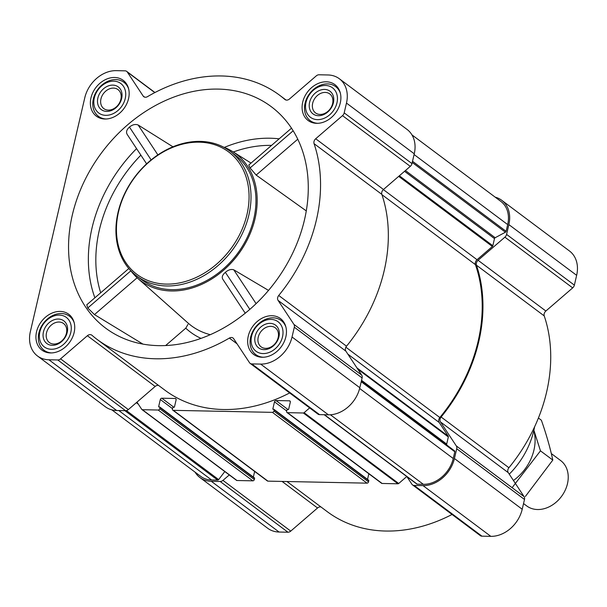 <?xml version="1.0" encoding="UTF-8"?>
<svg xmlns="http://www.w3.org/2000/svg" width="607" height="607" viewBox="0 0 607 607"><rect width="100%" height="100%" fill="white"/><g stroke="black" fill="none" stroke-linecap="round" stroke-linejoin="round"><path stroke-width="0.91" d="M158.564 345.641A138.267 108.205 126.8 0 1 115.596 334.533A138.267 108.205 126.8 0 1 101.779 152.539A138.267 108.205 126.8 0 1 280.282 114.473A138.267 108.205 126.8 0 1 283.492 117.841A138.267 108.205 126.8 0 1 288.424 261.435A138.267 108.205 126.8 0 1 158.564 345.641M172.934 146.803L138.138 124.989C135.346 123.927 132.447 124.625 129.45 127.068C126.613 129.678 125.869 132.136 127.212 134.451L146.613 163.844L127.212 134.451M128.813 268.529L86.778 304.79L87.772 307.984L94.457 314.593L142.933 344.101M291.504 128.183L248.771 165.043L250.069 167.972L256.169 175.089L306.285 210.902M223.376 147.053A79.335 62.089 126.8 0 1 232.564 151.545A79.335 62.089 126.8 0 1 249.591 234.955A79.335 62.089 126.8 0 1 171.288 290.965A79.335 62.089 126.8 0 1 137.706 278.302A79.335 62.089 126.8 0 1 130.809 270.745M268.522 290.404L233.741 269.796C231.1 268.984 228.3 269.827 225.356 272.338C222.458 274.834 221.601 277.118 222.777 279.19L245.236 313.22L222.777 279.19M165.635 345.542L185.772 328.175L187.965 324.396M114.602 77.484A22.383 17.52 -53.2 0 0 92.803 92.628A22.383 17.52 -53.2 0 0 96.354 116.172A22.383 17.52 -53.2 0 0 123.79 108.744A22.383 17.52 -53.2 0 0 123.175 80.329A22.383 17.52 -53.2 0 0 114.602 77.484M326.323 81.801A22.383 17.52 -53.2 0 0 304.532 96.945A22.383 17.52 -53.2 0 0 308.083 120.482A22.383 17.52 -53.2 0 0 335.519 113.061A22.383 17.52 -53.2 0 0 334.905 84.646A22.383 17.52 -53.2 0 0 326.323 81.801M271.89 315.731A22.383 17.52 -53.2 0 0 250.099 330.868A22.383 17.52 -53.2 0 0 253.643 354.412A22.383 17.52 -53.2 0 0 281.079 346.992A22.383 17.52 -53.2 0 0 280.464 318.569A22.383 17.52 -53.2 0 0 271.89 315.731M60.161 311.414A22.383 17.52 -53.2 0 0 38.37 326.558A22.383 17.52 -53.2 0 0 41.921 350.095A22.383 17.52 -53.2 0 0 69.357 342.674A22.383 17.52 -53.2 0 0 68.743 314.259A22.383 17.52 -53.2 0 0 60.161 311.414M116.187 70.655L125.057 70.829A4.249 3.323 126.8 0 1 126.688 71.376A4.249 3.323 126.8 0 1 127.311 72.036L143.153 96.035A4.249 3.323 126.8 0 0 143.783 96.703A4.249 3.323 126.8 0 0 147.471 96.665A152.433 119.298 126.8 0 1 279.744 95.329A152.433 119.298 126.8 0 1 284.88 99.465A4.249 3.323 126.8 0 0 285.024 99.578A4.249 3.323 126.8 0 0 289.448 99.017L316.255 75.89A4.249 3.323 126.8 0 1 319.047 74.782L327.917 74.965A29.751 23.286 126.8 0 1 339.321 78.743A29.751 23.286 126.8 0 1 346.476 103.076L344.192 112.872A4.249 3.323 126.8 0 1 342.5 115.641L315.686 138.768A4.249 3.323 126.8 0 0 314.062 143.662A152.433 119.298 126.8 0 1 278.727 295.48A4.249 3.323 126.8 0 0 278.074 300.397L293.917 324.396A4.249 3.323 126.8 0 1 294.319 327.203L292.035 336.999A29.751 23.286 126.8 0 1 260.638 364.094L251.768 363.912A4.249 3.323 126.8 0 1 250.137 363.373A4.249 3.323 126.8 0 1 249.515 362.705L233.665 338.706A4.249 3.323 126.8 0 0 233.042 338.038A4.249 3.323 126.8 0 0 229.355 338.076A152.433 119.298 126.8 0 1 97.082 339.412A152.433 119.298 126.8 0 1 91.945 335.276A4.249 3.323 126.8 0 0 91.801 335.163A4.249 3.323 126.8 0 0 87.378 335.724L60.571 358.851A4.249 3.323 126.8 0 1 57.779 359.959L48.909 359.776A29.751 23.286 126.8 0 1 37.505 355.998A29.751 23.286 126.8 0 1 30.35 331.672L84.79 97.742A29.751 23.286 126.8 0 1 116.187 70.655M495.183 197.161A29.751 23.286 126.8 0 1 501.716 200.28L569.495 251.002A29.751 23.286 126.8 0 1 576.65 275.328L574.366 285.131A4.249 3.323 126.8 0 1 572.674 287.893L545.868 311.027L478.081 260.297A4.249 3.323 126.8 0 0 476.457 265.191A152.433 119.298 126.8 0 1 441.122 417.017A4.249 3.323 126.8 0 0 440.47 421.926L456.312 445.925A4.249 3.323 126.8 0 1 456.714 448.732L454.431 458.535A29.751 23.286 126.8 0 1 423.026 485.623L414.164 485.441A4.249 3.323 126.8 0 1 412.532 484.902A4.249 3.323 126.8 0 1 411.903 484.234L406.865 476.601M412.532 484.902L480.312 535.624A4.249 3.323 126.8 0 0 481.943 536.171L490.813 536.345A29.751 23.286 126.8 0 0 522.21 509.258L524.494 499.462A4.249 3.323 126.8 0 0 524.099 496.655L508.256 472.656A4.249 3.323 126.8 0 1 508.909 467.739A152.433 119.298 126.8 0 0 544.236 315.921A4.249 3.323 126.8 0 1 545.868 311.027M452.048 514.47A152.433 119.298 126.8 0 1 327.256 511.671L286.982 481.533M229.287 474.932L222.959 480.387A4.249 3.323 126.8 0 1 220.174 481.488L211.304 481.305A29.751 23.286 126.8 0 1 199.9 477.527L267.679 528.257A29.751 23.286 126.8 0 0 279.083 532.036L287.953 532.218A4.249 3.323 126.8 0 0 290.745 531.11L317.552 507.983A4.249 3.323 126.8 0 1 320.951 506.951M289.653 392.941A152.433 119.298 126.8 0 1 164.861 390.142L97.082 339.412M309.646 407.904L304.092 412.692A1.131 0.888 126.8 0 1 303.348 412.988L287.506 412.661A1.419 1.108 126.8 0 1 286.625 411.326L286.899 410.142A0.569 0.44 126.8 0 1 287.498 409.626L288.09 409.642A0.569 0.44 126.8 0 0 288.689 409.126L290.313 402.16A1.419 1.108 126.8 0 0 289.425 400.817L275.988 400.544A1.419 1.108 126.8 0 0 274.493 401.834L272.869 408.799A0.569 0.44 126.8 0 0 273.226 409.338L273.818 409.346A0.569 0.44 126.8 0 1 274.174 409.884L273.894 411.068A1.419 1.108 126.8 0 1 272.399 412.358L173.314 410.34A1.419 1.108 126.8 0 1 172.434 408.997L172.707 407.813A0.569 0.44 126.8 0 1 173.306 407.297L173.898 407.312A0.569 0.44 126.8 0 0 174.497 406.796L176.121 399.831A1.419 1.108 126.8 0 0 175.233 398.488L161.796 398.215A1.419 1.108 126.8 0 0 160.301 399.505L158.677 406.47A0.569 0.44 126.8 0 0 159.034 407.009L159.626 407.016A0.569 0.44 126.8 0 1 159.982 407.555L159.709 408.739A1.419 1.108 126.8 0 1 158.207 410.029L142.372 409.702A1.131 0.888 126.8 0 1 141.765 409.384L136.977 402.138L155.157 386.454A4.249 3.323 126.8 0 1 158.556 385.422M254.242 477.823A0.569 0.44 126.8 0 1 254.591 478.362L254.318 479.545A1.419 1.108 126.8 0 1 252.823 480.835L236.98 480.509A1.131 0.888 126.8 0 1 236.381 480.19M406.773 476.533L398.708 483.498A1.131 0.888 126.8 0 1 397.964 483.794L382.122 483.468A1.419 1.108 126.8 0 1 381.575 483.286L286.967 412.479M368.844 473.756L367.531 479.393M368.434 480.152A0.569 0.44 126.8 0 1 368.783 480.691L368.51 481.867A1.419 1.108 126.8 0 1 367.015 483.157L267.93 481.139A1.419 1.108 126.8 0 1 267.383 480.964L172.775 410.157M254.652 471.434L253.339 477.064M361.393 380.953L454.544 450.857A1.131 0.888 126.8 0 1 454.81 451.775L453.239 458.513A28.332 22.171 126.8 0 1 423.337 484.31L417.237 484.181A1.131 0.888 126.8 0 1 416.804 484.037L324.191 414.733M411.933 134.86L500.866 201.41A28.332 22.171 126.8 0 1 507.68 224.582L506.109 231.313A1.131 0.888 126.8 0 1 505.426 232.215L495.175 237.724A1.131 0.888 126.8 0 0 494.493 238.627L492.838 245.736A1.131 0.888 126.8 0 1 492.383 246.48L477.041 259.713A4.249 3.323 126.8 0 0 475.418 264.637A151.583 118.631 126.8 0 1 439.84 417.525A4.249 3.323 126.8 0 0 439.164 422.464L448.232 436.198A1.131 0.888 126.8 0 1 448.338 436.949L446.684 444.058A1.131 0.888 126.8 0 0 446.949 444.984M501.716 200.28A29.751 23.286 126.8 0 1 508.871 224.605L506.587 234.401A4.249 3.323 126.8 0 1 504.895 237.17L478.081 260.297M199.9 477.527A29.751 23.286 126.8 0 1 195.067 472.14M224.787 471.571L218.649 479.606A1.131 0.888 126.8 0 1 217.701 480.114L211.608 479.993A28.332 22.171 126.8 0 1 200.75 476.396L111.817 409.839M339.321 78.743L407.1 129.473A29.751 23.286 126.8 0 1 414.255 153.799L411.978 163.602A4.249 3.323 126.8 0 1 410.279 166.364L383.472 189.49L315.686 138.768M250.137 363.373L317.916 414.095A4.249 3.323 126.8 0 0 319.548 414.634L328.417 414.816A29.751 23.286 126.8 0 0 359.822 387.729L362.098 377.926A4.249 3.323 126.8 0 0 361.704 375.118L345.861 351.119A4.249 3.323 126.8 0 1 346.514 346.21A152.433 119.298 126.8 0 0 381.841 194.384A4.249 3.323 126.8 0 1 383.472 189.49M136.977 402.138L128.35 409.581A4.249 3.323 126.8 0 1 125.558 410.681L116.688 410.499A29.751 23.286 126.8 0 1 105.284 406.72L37.505 355.998M230.152 151.287L235.099 154.99A77.916 60.981 126.8 0 1 247.451 236.942A77.916 60.981 126.8 0 1 171.591 289.653A77.916 60.981 126.8 0 1 141.727 279.751L136.787 276.056A77.916 60.981 -53.2 0 0 232.291 250.205A77.916 60.981 -53.2 0 0 230.152 151.287A77.916 60.981 -53.2 0 0 200.287 141.393A77.916 60.981 -53.2 0 0 124.427 194.103A77.916 60.981 -53.2 0 0 136.787 276.056M94.457 314.593L137.129 277.778M87.772 307.984L130.854 270.813M250.069 167.972L293.166 130.793M256.169 175.089L297.764 139.2M129.45 127.068L151.135 159.914M138.138 124.989L157.888 154.899M225.356 272.338L249.818 309.38M233.741 269.796L256.093 303.644M509.258 474.173A74.175 58.052 -53.2 0 0 534.592 426.85M199.278 142.175A76.497 59.873 -53.2 0 0 118.881 247.497A76.497 59.873 -53.2 0 0 230.129 249.758A76.497 59.873 -53.2 0 0 199.278 142.175M74.191 322.772A21.253 16.632 -53.2 0 0 69.471 316.224A21.253 16.632 -53.2 0 0 61.33 313.523A21.253 16.632 -53.2 0 0 40.639 327.894A21.253 16.632 -53.2 0 0 44.008 350.247A21.253 16.632 -53.2 0 0 51.625 352.925M59.304 315.094A18.415 14.416 -53.2 0 0 39.948 340.451A18.415 14.416 -53.2 0 0 66.732 340.99A18.415 14.416 -53.2 0 0 59.304 315.094M58.386 319.039A14.166 11.085 -53.2 0 0 43.499 338.539A14.166 11.085 -53.2 0 0 64.099 338.956A14.166 11.085 -53.2 0 0 58.386 319.039M128.631 88.842A21.253 16.632 -53.2 0 0 123.911 82.294A21.253 16.632 -53.2 0 0 115.762 79.593A21.253 16.632 -53.2 0 0 95.079 93.971A21.253 16.632 -53.2 0 0 98.448 116.316A21.253 16.632 -53.2 0 0 106.066 119.002M113.744 81.163A18.415 14.416 -53.2 0 0 94.389 106.521A18.415 14.416 -53.2 0 0 121.172 107.067A18.415 14.416 -53.2 0 0 113.744 81.163M112.826 85.109A14.166 11.085 -53.2 0 0 97.932 104.609A14.166 11.085 -53.2 0 0 118.54 105.034A14.166 11.085 -53.2 0 0 112.826 85.109M340.36 93.159A21.253 16.632 -53.2 0 0 335.641 86.611A21.253 16.632 -53.2 0 0 327.492 83.91A21.253 16.632 -53.2 0 0 306.801 98.281A21.253 16.632 -53.2 0 0 310.177 120.634A21.253 16.632 -53.2 0 0 317.787 123.312M325.466 85.481A18.415 14.416 -53.2 0 0 306.118 110.831A18.415 14.416 -53.2 0 0 332.894 111.377A18.415 14.416 -53.2 0 0 325.466 85.481M324.555 89.419A14.166 11.085 -53.2 0 0 309.661 108.926A14.166 11.085 -53.2 0 0 330.269 109.343A14.166 11.085 -53.2 0 0 324.555 89.419M285.92 327.09A21.253 16.632 -53.2 0 0 281.2 320.534A21.253 16.632 -53.2 0 0 273.059 317.833A21.253 16.632 -53.2 0 0 252.368 332.211A21.253 16.632 -53.2 0 0 255.737 354.564A21.253 16.632 -53.2 0 0 263.355 357.242M271.033 319.411A18.415 14.416 -53.2 0 0 251.677 344.761A18.415 14.416 -53.2 0 0 278.461 345.307A18.415 14.416 -53.2 0 0 271.033 319.411M270.115 323.349A14.166 11.085 -53.2 0 0 255.228 342.856A14.166 11.085 -53.2 0 0 275.828 343.274A14.166 11.085 -53.2 0 0 270.115 323.349M59.038 322.029A11.867 9.287 -53.2 0 0 47.483 330.056A11.867 9.287 -53.2 0 0 49.364 342.538A11.867 9.287 -53.2 0 0 63.91 338.6A11.867 9.287 -53.2 0 0 63.583 323.539A11.867 9.287 -53.2 0 0 59.038 322.029M270.768 326.346A11.867 9.287 -53.2 0 0 259.212 334.374A11.867 9.287 -53.2 0 0 261.093 346.847A11.867 9.287 -53.2 0 0 275.639 342.917A11.867 9.287 -53.2 0 0 275.312 327.848A11.867 9.287 -53.2 0 0 270.768 326.346M325.2 92.416A11.867 9.287 -53.2 0 0 313.652 100.443A11.867 9.287 -53.2 0 0 315.534 112.925A11.867 9.287 -53.2 0 0 330.079 108.987A11.867 9.287 -53.2 0 0 329.753 93.926A11.867 9.287 -53.2 0 0 325.2 92.416M113.471 88.098A11.867 9.287 -53.2 0 0 101.923 96.126A11.867 9.287 -53.2 0 0 103.805 108.607A11.867 9.287 -53.2 0 0 118.35 104.67A11.867 9.287 -53.2 0 0 118.024 89.608A11.867 9.287 -53.2 0 0 113.471 88.098M523.538 503.56L526.701 505.927A28.332 22.171 -53.2 0 0 561.429 496.526A28.332 22.171 -53.2 0 0 560.648 460.554L551.315 453.573M538.417 418.011L541.376 420.226C546.338 434.377 550.147 447.655 552.802 460.076L525.351 496.48M552.802 460.076L540.473 450.849L533.887 430.272M512.103 487.679L540.473 450.849M513.431 480.494A42.361 33.15 -53.2 0 0 533.819 430.568M233.293 151.993A123.16 96.384 126.8 0 1 271.549 145.392M224.324 147.41A128.805 100.8 126.8 0 1 279.152 138.836M136.567 148.624A135.247 105.846 -53.2 0 0 94.882 297.802M210.288 334.685A84.988 66.512 126.8 0 1 187.897 322.909L137.706 278.302M201.008 338.38A90.648 70.943 126.8 0 1 185.772 328.175M140.87 155.142A129.602 101.43 -53.2 0 0 100.686 292.794M142.372 409.702L236.98 480.509M158.207 410.029L252.823 480.835M173.314 410.34L267.93 481.139M272.399 412.358L367.015 483.157M287.506 412.661L382.122 483.468M303.348 412.988L397.964 483.794M324.442 414.733L417.237 484.181M330.413 414.771L423.337 484.31M576.65 275.328L508.871 224.605M574.366 285.131L506.587 234.401M572.674 287.893L504.895 237.17M544.236 315.921L476.457 265.191M508.909 467.739L441.122 417.017M508.256 472.656L440.47 421.926M524.099 496.655L456.312 445.925M524.494 499.462L456.714 448.732M522.21 509.258L454.431 458.535M490.813 536.345L423.026 485.623M481.943 536.171L414.164 485.441M317.552 507.983L282.073 481.427M290.745 531.11L222.959 480.387M287.953 532.218L220.174 481.488M279.083 532.036L211.304 481.305M414.08 154.535L507.68 224.582M412.517 161.272L506.109 231.313M412.236 162.479L505.426 232.215M405.423 170.552L495.175 237.724M404.543 171.311L494.493 238.627M399.36 175.787L492.838 245.736M398.693 176.364L492.383 246.48M383.351 189.596L477.041 259.713M381.94 194.68L475.418 264.637M345.869 347.196L439.84 417.525M347.834 354.116L439.164 422.464M356.901 367.85L448.232 436.198M357.773 369.17L448.338 436.949M361.537 380.339L446.684 444.058M361.355 381.113L454.544 450.857M361.211 381.735L454.81 451.775M359.64 388.457L453.239 458.513M124.905 410.673L217.701 480.114M118.805 410.544L211.608 479.993M304.092 412.692L398.708 483.498M289.425 400.817L290.298 401.47M275.988 400.544L288.135 409.634M274.493 401.834L286.701 410.977M272.869 408.799L273.598 409.346M274.174 409.884L368.783 480.691M273.894 411.068L368.51 481.867M175.233 398.488L176.106 399.14M161.796 398.215L173.943 407.312M160.301 399.505L172.517 408.648M158.677 406.47L159.406 407.016M159.982 407.555L254.591 478.362M159.709 408.739L254.318 479.545M136.34 402.691L138.328 404.179M126.423 410.59L218.649 479.606M154.8 92.605L127.311 72.036M144.595 97.112L143.153 96.035M414.255 153.799L346.476 103.076M411.978 163.602L344.192 112.872M410.279 166.364L342.5 115.641M381.841 194.384L314.062 143.662M346.514 346.21L278.727 295.48M345.861 351.119L278.074 300.397M361.704 375.118L293.917 324.396M362.098 377.926L294.319 327.203M359.822 387.729L292.035 336.999M328.417 414.816L260.638 364.094M319.548 414.634L251.768 363.912M237.056 343.843L229.355 338.076M155.157 386.454L87.378 335.724M128.35 409.581L60.571 358.851M125.558 410.681L57.779 359.959M116.688 410.499L48.909 359.776M232.564 151.545L251.048 163.086M274.038 409.422L368.646 480.228M159.846 407.092L254.454 477.899M141.932 409.558L236.548 480.365M154.952 92.53L126.688 71.376M286.049 100.049L279.744 95.329M72.468 318.463L69.471 316.224M47.005 352.485L44.008 350.247M126.901 84.532L123.911 82.294M101.437 118.562L98.448 116.316M338.63 88.85L335.641 86.611M313.166 122.872L310.177 120.634M284.197 322.78L281.2 320.534M258.734 356.802L255.737 354.564"/></g></svg>
